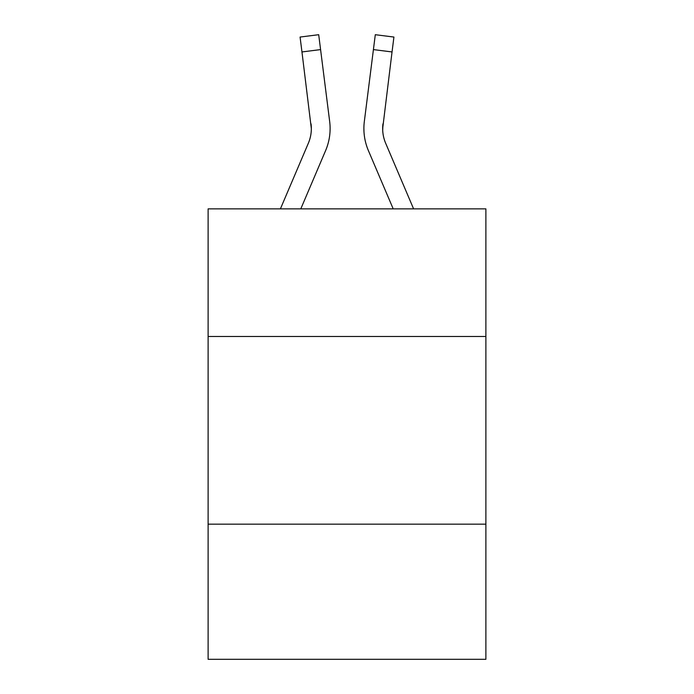 <?xml version="1.0" encoding="UTF-8"?>
<svg xmlns="http://www.w3.org/2000/svg" width="694" height="694" viewBox="0 0 694 694"><rect width="100%" height="100%" fill="white"/><g stroke="black" fill="none" stroke-linecap="round" stroke-linejoin="round"><path stroke-width="1.04" d="M485.887 336.486L485.887 208.868L208.113 208.868L208.113 336.486L485.887 336.486L485.887 659.3L208.113 659.3L208.113 336.486M485.887 524.17L208.113 524.17M325.607 150.598L300.797 208.868L325.607 150.598A56.301 56.301 -41.7 0 0 329.667 121.485L320.585 49.595L301.959 51.946L300.077 37.051L318.702 34.7L320.585 49.595M280.402 208.868L308.344 143.242A37.537 37.537 -30.4 0 0 311.337 128.607L301.959 51.946M330.04 131.27L330.11 128.98M329.381 119.229L329.667 121.485L329.381 119.229M413.598 208.868L385.656 143.242A37.537 37.537 30.4 0 1 382.663 128.607L392.041 51.946L373.415 49.595L375.298 34.7L393.923 37.051L392.041 51.946M368.393 150.598L393.203 208.868L368.393 150.598A56.301 56.301 41.8 0 1 364.333 121.485L373.415 49.595M382.706 130.377L382.958 123.836A37.537 37.537 41.8 0 0 385.656 143.242A37.537 37.537 41.8 0 1 382.663 128.607L382.958 123.836M308.344 143.242A37.537 37.537 -41.7 0 0 311.337 128.607A37.537 37.537 -41.7 0 1 308.344 143.242A37.537 37.537 -41.7 0 0 311.337 128.607A37.537 37.537 -41.7 0 1 308.344 143.242A37.537 37.537 -41.7 0 0 311.337 128.607A37.537 37.537 -41.7 0 1 308.344 143.242A37.537 37.537 -41.7 0 0 311.337 128.607A37.537 37.537 -41.7 0 1 308.344 143.242A37.537 37.537 -41.7 0 0 311.337 128.607A37.537 37.537 -41.7 0 1 308.344 143.242A37.537 37.537 -41.7 0 0 311.042 123.836L311.337 128.607M385.656 143.242A37.537 37.537 41.8 0 1 382.663 128.607A37.537 37.537 41.8 0 0 385.656 143.242A37.537 37.537 41.8 0 1 382.663 128.607A37.537 37.537 41.8 0 0 385.656 143.242A37.537 37.537 41.8 0 1 382.663 128.607A37.537 37.537 41.8 0 0 385.656 143.242A37.537 37.537 41.8 0 1 382.663 128.607A37.537 37.537 41.8 0 0 385.656 143.242A37.537 37.537 41.8 0 1 382.663 128.607M330.11 128.511L330.04 131.287L330.11 128.511M363.96 131.287L363.89 128.511M300.077 37.051L318.702 34.7M375.298 34.7L393.923 37.051"/></g></svg>
